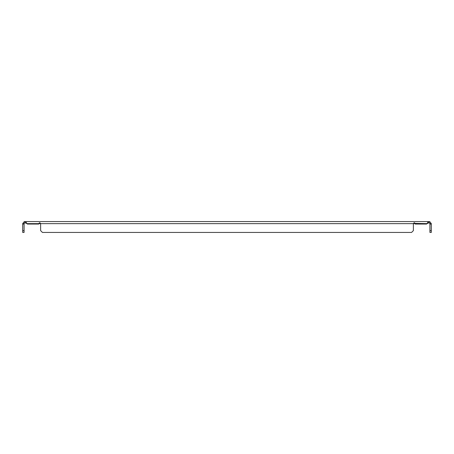 <?xml version="1.0" encoding="UTF-8"?>
<svg xmlns="http://www.w3.org/2000/svg" width="454" height="454" viewBox="0 0 454 454"><rect width="100%" height="100%" fill="white"/><g stroke="black" fill="none" stroke-linecap="round" stroke-linejoin="round"><path stroke-width="0.68" d="M428.44 222.937L429.229 222.937A0.698 0.698 0 0 1 429.393 222.959L429.728 221.626A2.071 2.071 0 0 0 429.229 221.563L24.771 221.563A2.071 2.071 0 0 0 24.272 221.626L22.7 223.635L24.079 223.635L24.607 222.959L24.272 221.626M24.607 222.959A0.698 0.698 0 0 1 24.771 222.937L25.56 222.937M25.56 221.563L25.56 222.959L26.962 223.635L38.879 223.635C39.43 222.46 39.975 222.46 40.52 223.635A0.914 0.914 0 0 1 40.616 224.043L40.616 230.626L42.426 232.437L411.574 232.437L413.384 230.626L413.384 224.043A0.914 0.914 0 0 1 413.481 223.635C414.031 222.46 414.576 222.46 415.121 223.635A0.914 0.914 0 0 1 415.211 224.043L426.629 224.043L428.44 221.563M25.56 221.626L27.371 224.043L38.789 224.043A0.914 0.914 0 0 1 38.879 223.635L40.52 223.635A0.914 0.914 0 0 1 40.616 224.043M414.746 223.385L427.038 223.635L428.44 222.959L428.44 221.626M429.728 221.626L431.3 223.635C431.067 222.46 431.067 222.46 431.3 223.635C431.067 222.46 431.067 222.46 431.3 223.635C431.067 222.46 431.067 222.46 431.3 223.635C431.067 222.46 431.067 222.46 431.3 223.635L429.921 223.635L429.393 222.959M22.7 223.635L22.7 232.437L24.079 232.437L24.079 230.626L22.7 230.626M415.121 223.635L40.52 223.635M431.3 230.626L429.921 230.626L429.921 232.437L431.3 232.437L431.3 223.635M40.145 223.385L40.474 223.584M24.079 223.635L24.079 224.043L22.7 224.043M24.079 224.043L24.079 230.626M431.3 224.043L429.921 224.043L429.921 223.635M429.921 230.626L429.921 224.043"/></g></svg>
